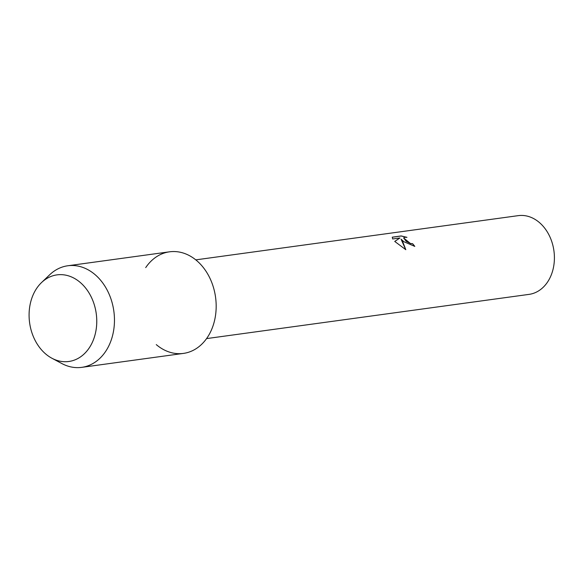 <?xml version="1.0" encoding="UTF-8"?>
<svg xmlns="http://www.w3.org/2000/svg" width="583" height="583" viewBox="0 0 583 583"><rect width="100%" height="100%" fill="white"/><g stroke="black" fill="none" stroke-linecap="round" stroke-linejoin="round"><path stroke-width="0.87" d="M80.855 282.988A43.703 33.625 -97.8 0 0 34.222 292.542A43.703 33.625 -97.8 0 0 44.993 353.371A43.703 33.625 -97.8 0 0 91.626 343.824A43.703 33.625 -97.8 0 0 80.855 282.988A43.703 33.625 -97.8 0 0 41.517 282.58A43.703 33.625 -97.8 0 0 44.993 353.371A43.703 33.625 -97.8 0 0 51.894 358.232A43.703 33.625 -97.8 0 0 93.462 339.685A43.703 33.625 -97.8 0 0 80.855 282.988M156.266 344.604A51.268 39.447 -97.8 0 0 210.397 332.193A51.268 39.447 -97.8 0 0 197.513 261.33A51.268 39.447 -97.8 0 0 145.706 267.612M414.724 246.398A39.651 30.505 -97.8 0 0 412.545 243.767L412.582 243.694A39.731 30.571 82.2 0 1 414.805 246.39L403.808 241.69L401.06 239.176L402.736 241.836L405.804 249.684L394.72 241.42L399.902 237.981L392.665 238.972M206.579 338.592L529.043 294.379A39.731 30.571 -97.8 0 0 553.85 265.28A39.731 30.571 -97.8 0 0 539.945 223.019A39.731 30.571 -97.8 0 0 518.251 215.644L195.779 259.865M392.665 238.979L392.264 237.164L401.184 235.94L406.963 237.339L404.908 237.288L403.633 237.93L406.205 241.355L410.57 243.512L412.582 243.694M412.545 243.767L410.541 243.585L403.618 237.966M406.606 237.296L401.148 236.013L392.235 237.23M405.739 249.655L401.06 239.176M399.902 237.981L394.749 241.449M51.894 358.232L61.827 363.537A51.268 39.447 -97.8 0 0 81.729 367.356A51.268 39.447 -97.8 0 0 113.743 329.803A51.268 39.447 -97.8 0 0 95.801 275.278A51.268 39.447 -97.8 0 0 67.803 265.768A51.268 39.447 -97.8 0 0 49.657 274.797L41.517 282.58M81.729 367.356L183.448 353.407A51.268 39.447 -97.8 0 0 215.455 315.855A51.268 39.447 -97.8 0 0 197.513 261.33A51.268 39.447 -97.8 0 0 169.515 251.82L67.803 265.768"/></g></svg>
